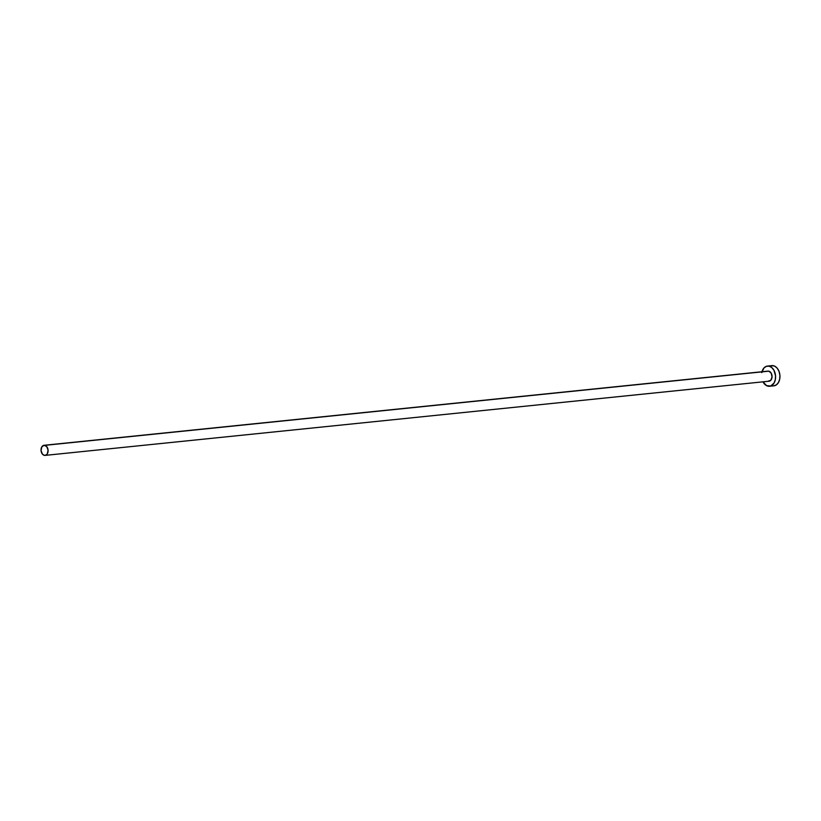 <?xml version="1.0" encoding="UTF-8"?>
<svg xmlns="http://www.w3.org/2000/svg" width="821" height="821" viewBox="0 0 821 821"><rect width="100%" height="100%" fill="white"/><g stroke="black" fill="none" stroke-linecap="round" stroke-linejoin="round"><path stroke-width="1.23" d="M767.44 371.246L768.815 371.174A5.07 3.51 -95.8 0 0 768.004 371.123L44.047 445.29A5.07 3.51 84.2 0 1 44.857 445.341L768.815 371.174L771.217 373.196L772.038 376.962L770.806 380.256L768.23 381.16M45.083 455.388L769.041 381.211A5.07 3.51 -95.8 0 0 772.048 376.387A5.07 3.51 -95.8 0 0 768.815 371.174L44.857 445.341A5.07 3.51 84.2 0 1 48.1 450.555A5.07 3.51 84.2 0 1 45.083 455.388A5.07 3.51 84.2 0 1 44.283 455.337A5.07 3.51 84.2 0 1 41.04 450.113A5.07 3.51 84.2 0 1 44.047 445.29M769.554 386.26L773.926 385.808A10.139 7.02 -95.8 0 0 779.95 376.162A10.139 7.02 -95.8 0 0 773.474 365.725A10.139 7.02 -95.8 0 0 771.863 365.622L767.491 366.074A10.139 7.02 84.2 0 1 769.103 366.176L773.474 365.725L769.103 366.176A10.139 7.02 84.2 0 1 775.578 376.603A10.139 7.02 84.2 0 1 769.554 386.26A10.139 7.02 84.2 0 1 767.943 386.157A10.139 7.02 84.2 0 1 762.996 381.827L766.588 385.654L770.683 386.003L774.059 383.038L775.311 379.671L775.537 375.772L773.905 370.22L771.75 367.541L769.103 366.176L766.362 366.33L763.951 367.972L761.734 372.652M761.96 371.739A10.139 7.02 84.2 0 1 767.491 366.074M773.7 385.829L776.327 384.905L778.421 382.586L779.683 379.23L779.909 375.33L779.067 371.492L777.282 368.29L774.829 366.228L772.089 365.612M44.283 455.337L46.284 454.937L47.331 453.777L48.08 450.144L46.766 446.624L44.16 445.28L41.799 446.901L41.06 450.534L42.374 454.054L44.283 455.337"/></g></svg>
